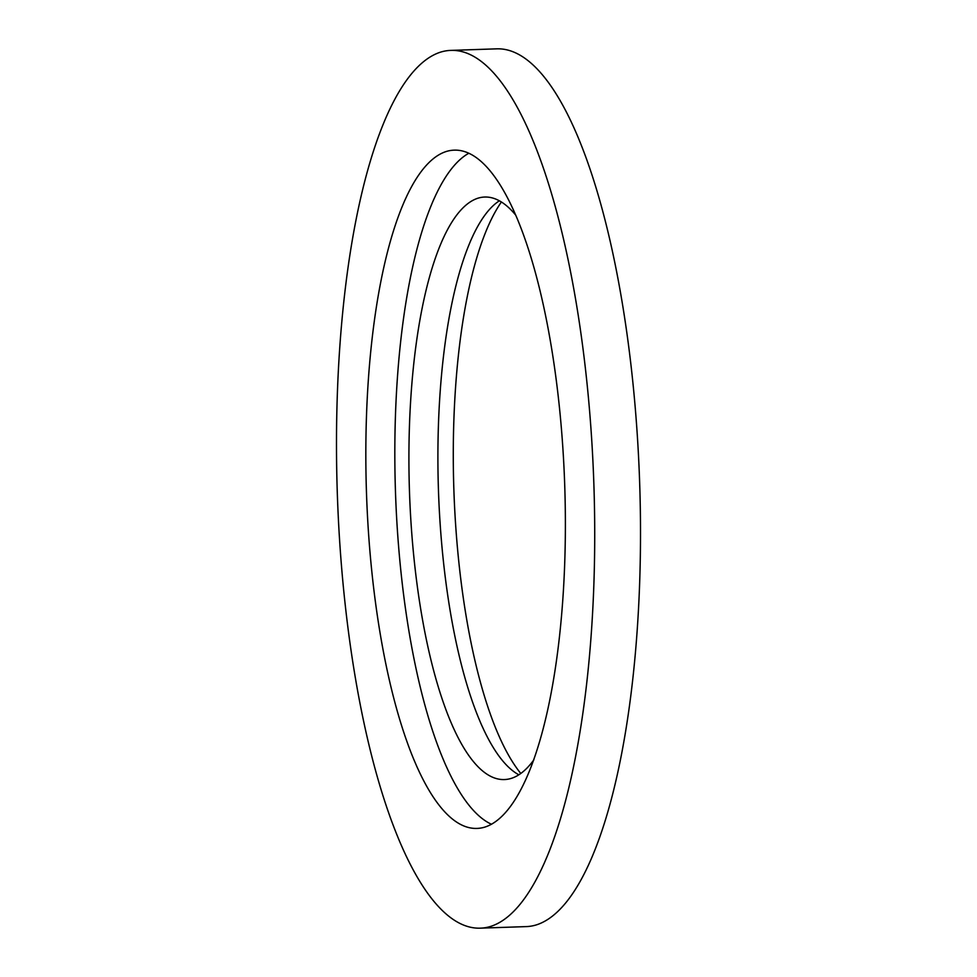 <?xml version="1.0" encoding="UTF-8"?>
<svg xmlns="http://www.w3.org/2000/svg" width="977" height="977" viewBox="0 0 977 977"><rect width="100%" height="100%" fill="white"/><g stroke="black" fill="none" stroke-linecap="round" stroke-linejoin="round"><path stroke-width="1.47" d="M536.593 924.816A439.125 128.378 88.1 0 1 526.285 926.599L480.501 928.15A439.125 128.378 88.1 0 1 338.018 511.362A439.125 128.378 88.1 0 1 440.407 52.184A439.125 128.378 -91.9 0 1 450.715 50.401L496.499 48.85A439.125 128.378 -91.9 0 1 638.982 465.638A439.125 128.378 -91.9 0 1 536.593 924.816M480.501 928.15A439.125 128.378 88.1 0 0 490.808 926.367A439.125 128.378 -91.9 0 0 593.198 467.189A439.125 128.378 -91.9 0 0 450.715 50.401M485.08 827.031A339.324 99.202 -91.9 0 0 564.205 472.209A339.324 99.202 -91.9 0 0 454.097 150.153A339.324 99.202 -91.9 0 0 446.135 151.533A339.324 99.202 88.1 0 0 367.01 506.342A339.324 99.202 88.1 0 0 477.118 828.411A339.324 99.202 88.1 0 0 485.08 827.031M491.492 824.27A339.324 99.202 88.1 0 1 395.465 491.651A339.324 99.202 88.1 0 1 468.728 153.304M515.331 214.671A291.415 85.194 -91.9 0 0 484.726 197.036A291.415 85.194 -91.9 0 0 477.875 198.221A291.415 85.194 88.1 0 0 409.925 502.947A291.415 85.194 88.1 0 0 504.486 779.548A291.415 85.194 88.1 0 0 511.325 778.364A291.415 85.194 -91.9 0 0 533.833 759.886M518.836 774.798A291.415 85.194 88.1 0 1 438.453 490.198A291.415 85.194 88.1 0 1 499.369 200.798M520.79 773.466A306.595 89.628 88.1 0 1 453.865 489.672A306.595 89.628 88.1 0 1 501.396 201.995"/></g></svg>
